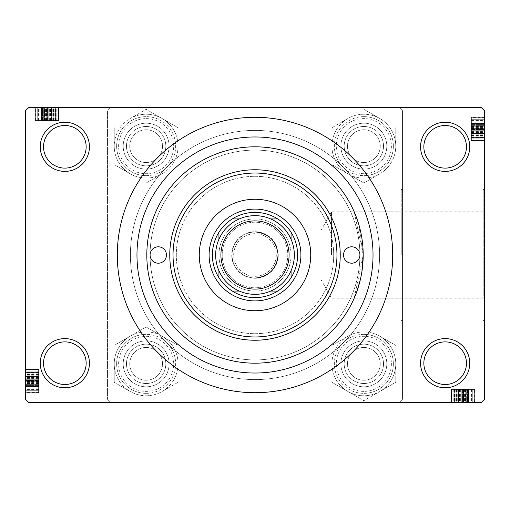 <?xml version="1.0" encoding="UTF-8"?>
<svg xmlns="http://www.w3.org/2000/svg" width="510" height="510" viewBox="0 0 510 510"><rect width="100%" height="100%" fill="white"/><g stroke="black" fill="none" stroke-linecap="round" stroke-linejoin="round"><path stroke-width="0.38" stroke-dasharray="2.55 1.91" d="M469.748 363.19A24.588 24.588 0 0 0 445.16 338.602A24.588 24.588 0 0 0 420.565 363.19A24.588 24.588 0 0 0 445.16 387.785A24.588 24.588 0 0 0 469.748 363.19M423.848 363.19A21.312 21.312 0 0 1 445.16 341.885A21.312 21.312 0 0 1 466.465 363.19A21.312 21.312 0 0 1 445.16 384.502A21.312 21.312 0 0 1 423.848 363.19M89.435 363.19A24.588 24.588 0 0 0 64.84 338.602A24.588 24.588 0 0 0 40.252 363.19A24.588 24.588 0 0 0 64.84 387.785A24.588 24.588 0 0 0 89.435 363.19M43.535 363.19A21.312 21.312 0 0 1 64.84 341.885A21.312 21.312 0 0 1 86.152 363.19A21.312 21.312 0 0 1 64.84 384.502A21.312 21.312 0 0 1 43.535 363.19M89.435 146.81A24.588 24.588 0 0 0 64.84 122.215A24.588 24.588 0 0 0 40.252 146.81A24.588 24.588 0 0 0 64.84 171.398A24.588 24.588 0 0 0 89.435 146.81M43.535 146.81A21.312 21.312 0 0 1 64.84 125.498A21.312 21.312 0 0 1 86.152 146.81A21.312 21.312 0 0 1 64.84 168.115A21.312 21.312 0 0 1 43.535 146.81M469.748 146.81A24.588 24.588 0 0 0 445.16 122.215A24.588 24.588 0 0 0 420.565 146.81A24.588 24.588 0 0 0 445.16 171.398A24.588 24.588 0 0 0 469.748 146.81M423.848 146.81A21.312 21.312 0 0 1 445.16 125.498A21.312 21.312 0 0 1 466.465 146.81A21.312 21.312 0 0 1 445.16 168.115A21.312 21.312 0 0 1 423.848 146.81M331.494 255L331.494 211.854L331.494 255M320.044 255L320.044 232.05L320.044 255M255 232.05C268.84 233.51 276.49 241.16 277.95 255C276.49 241.16 268.84 233.51 255 232.05L320.044 232.05L331.494 211.854L401.223 211.854L401.223 255L401.223 211.854M402.537 255L402.537 189.427L402.537 255M401.223 255L401.223 189.427L401.223 255M363.19 255L354.22 211.854L358.798 224.476L363.19 255A108.19 108.19 0 0 0 255 146.81A108.19 108.19 0 0 0 146.81 255A108.19 108.19 0 0 0 255 363.19A108.19 108.19 0 0 0 363.19 255A108.19 108.19 0 0 0 255 146.81A108.19 108.19 0 0 0 146.81 255A108.19 108.19 0 0 0 255 363.19A108.19 108.19 0 0 0 363.19 255A108.19 108.19 0 0 0 255 146.81A108.19 108.19 0 0 0 146.81 255A108.19 108.19 0 0 0 255 363.19A108.19 108.19 0 0 0 363.19 255L354.22 298.146L483.187 298.146L483.187 189.427L483.187 298.146M484.5 255L484.5 189.427L484.5 255M340.897 363.847A22.95 22.95 0 0 1 363.847 340.897A22.95 22.95 0 0 1 386.797 363.847A22.95 22.95 0 0 0 363.847 340.897A22.95 22.95 0 0 0 340.897 363.847A22.95 22.95 0 0 0 363.847 386.797A22.95 22.95 0 0 0 386.797 363.847A22.95 22.95 0 0 0 363.847 340.897A22.95 22.95 0 0 0 340.897 363.847A22.95 22.95 0 0 0 363.847 386.797A22.95 22.95 0 0 0 386.797 363.847A22.95 22.95 0 0 1 363.847 386.797A22.95 22.95 0 0 1 340.897 363.847M383.52 363.847A19.673 19.673 0 0 0 363.847 344.18A19.673 19.673 0 0 0 344.18 363.847A19.673 19.673 0 0 1 363.847 344.18A19.673 19.673 0 0 1 383.52 363.847A19.673 19.673 0 0 1 363.847 383.52A19.673 19.673 0 0 1 344.18 363.847A19.673 19.673 0 0 1 363.847 344.18A19.673 19.673 0 0 1 383.52 363.847A19.673 19.673 0 0 1 363.847 383.52A19.673 19.673 0 0 1 344.18 363.847A19.673 19.673 0 0 1 363.847 344.18A19.673 19.673 0 0 1 383.52 363.847A19.673 19.673 0 0 1 363.847 383.52A19.673 19.673 0 0 1 344.18 363.847A19.673 19.673 0 0 0 363.847 383.52A19.673 19.673 0 0 0 383.52 363.847M340.897 146.153A22.95 22.95 0 0 1 363.847 123.203A22.95 22.95 0 0 1 386.797 146.153A22.95 22.95 0 0 0 363.847 123.203A22.95 22.95 0 0 0 340.897 146.153A22.95 22.95 0 0 0 363.847 169.103A22.95 22.95 0 0 0 386.797 146.153A22.95 22.95 0 0 0 363.847 123.203A22.95 22.95 0 0 0 340.897 146.153A22.95 22.95 0 0 0 363.847 169.103A22.95 22.95 0 0 0 386.797 146.153A22.95 22.95 0 0 1 363.847 169.103A22.95 22.95 0 0 1 340.897 146.153M383.52 146.153A19.673 19.673 0 0 0 363.847 126.48A19.673 19.673 0 0 0 344.18 146.153A19.673 19.673 0 0 1 363.847 126.48A19.673 19.673 0 0 1 383.52 146.153A19.673 19.673 0 0 1 363.847 165.82A19.673 19.673 0 0 1 344.18 146.153A19.673 19.673 0 0 1 363.847 126.48A19.673 19.673 0 0 1 383.52 146.153A19.673 19.673 0 0 1 363.847 165.82A19.673 19.673 0 0 1 344.18 146.153A19.673 19.673 0 0 1 363.847 126.48A19.673 19.673 0 0 1 383.52 146.153A19.673 19.673 0 0 1 363.847 165.82A19.673 19.673 0 0 1 344.18 146.153A19.673 19.673 0 0 0 363.847 165.82A19.673 19.673 0 0 0 383.52 146.153M123.203 363.847A22.95 22.95 0 0 1 146.153 340.897A22.95 22.95 0 0 1 169.103 363.847A22.95 22.95 0 0 0 146.153 340.897A22.95 22.95 0 0 0 123.203 363.847A22.95 22.95 0 0 0 146.153 386.797A22.95 22.95 0 0 0 169.103 363.847A22.95 22.95 0 0 0 146.153 340.897A22.95 22.95 0 0 0 123.203 363.847A22.95 22.95 0 0 0 146.153 386.797A22.95 22.95 0 0 0 169.103 363.847A22.95 22.95 0 0 1 146.153 386.797A22.95 22.95 0 0 1 123.203 363.847M165.82 363.847A19.673 19.673 0 0 0 146.153 344.18A19.673 19.673 0 0 0 126.48 363.847A19.673 19.673 0 0 1 146.153 344.18A19.673 19.673 0 0 1 165.82 363.847A19.673 19.673 0 0 1 146.153 383.52A19.673 19.673 0 0 1 126.48 363.847A19.673 19.673 0 0 1 146.153 344.18A19.673 19.673 0 0 1 165.82 363.847A19.673 19.673 0 0 1 146.153 383.52A19.673 19.673 0 0 1 126.48 363.847A19.673 19.673 0 0 1 146.153 344.18A19.673 19.673 0 0 1 165.82 363.847A19.673 19.673 0 0 1 146.153 383.52A19.673 19.673 0 0 1 126.48 363.847A19.673 19.673 0 0 0 146.153 383.52A19.673 19.673 0 0 0 165.82 363.847M123.203 146.153A22.95 22.95 0 0 1 146.153 123.203A22.95 22.95 0 0 1 169.103 146.153A22.95 22.95 0 0 0 146.153 123.203A22.95 22.95 0 0 0 123.203 146.153A22.95 22.95 0 0 0 146.153 169.103A22.95 22.95 0 0 0 169.103 146.153A22.95 22.95 0 0 0 146.153 123.203A22.95 22.95 0 0 0 123.203 146.153A22.95 22.95 0 0 0 146.153 169.103A22.95 22.95 0 0 0 169.103 146.153A22.95 22.95 0 0 1 146.153 169.103A22.95 22.95 0 0 1 123.203 146.153M165.82 146.153A19.673 19.673 0 0 0 146.153 126.48A19.673 19.673 0 0 0 126.48 146.153A19.673 19.673 0 0 1 146.153 126.48A19.673 19.673 0 0 1 165.82 146.153A19.673 19.673 0 0 1 146.153 165.82A19.673 19.673 0 0 1 126.48 146.153A19.673 19.673 0 0 1 146.153 126.48A19.673 19.673 0 0 1 165.82 146.153A19.673 19.673 0 0 1 146.153 165.82A19.673 19.673 0 0 1 126.48 146.153A19.673 19.673 0 0 1 146.153 126.48A19.673 19.673 0 0 1 165.82 146.153A19.673 19.673 0 0 1 146.153 165.82A19.673 19.673 0 0 1 126.48 146.153A19.673 19.673 0 0 0 146.153 165.82A19.673 19.673 0 0 0 165.82 146.153M117.3 255A137.7 137.7 0 0 0 255 392.7A137.7 137.7 0 0 0 392.7 255A137.7 137.7 0 0 0 255 117.3A137.7 137.7 0 0 0 117.3 255M130.413 255A124.587 124.587 0 0 0 255 379.587A124.587 124.587 0 0 0 379.587 255A124.587 124.587 0 0 0 255 130.413A124.587 124.587 0 0 0 130.413 255A124.587 124.587 0 0 0 255 379.587A124.587 124.587 0 0 0 379.587 255A124.587 124.587 0 0 0 255 130.413A124.587 124.587 0 0 0 130.413 255M333.687 255A78.687 78.687 0 0 0 255 176.313A78.687 78.687 0 0 0 176.313 255A78.687 78.687 0 0 1 255 176.313A78.687 78.687 0 0 1 333.687 255A78.687 78.687 0 0 1 255 333.687A78.687 78.687 0 0 1 176.313 255A78.687 78.687 0 0 0 255 333.687A78.687 78.687 0 0 0 333.687 255M359.913 255A104.913 104.913 0 0 0 255 150.087A104.913 104.913 0 0 0 150.087 255A104.913 104.913 0 0 0 255 359.913A104.913 104.913 0 0 0 359.913 255A104.913 104.913 0 0 0 255 150.087A104.913 104.913 0 0 0 150.087 255A104.913 104.913 0 0 0 255 359.913A104.913 104.913 0 0 0 359.913 255A8.198 8.198 0 0 1 351.715 263.198A8.198 8.198 0 0 1 343.523 255A8.198 8.198 0 0 1 351.715 246.802A8.198 8.198 0 0 1 359.913 255M232.05 255A22.95 22.95 0 0 1 255 232.05A22.95 22.95 0 0 1 277.95 255A22.95 22.95 0 0 1 255 277.95A22.95 22.95 0 0 1 232.05 255A22.95 22.95 0 0 1 255 232.05A22.95 22.95 0 0 1 277.95 255C276.49 268.84 268.84 276.49 255 277.95C268.84 276.49 276.49 268.84 277.95 255A22.95 22.95 0 0 1 255 277.95A22.95 22.95 0 0 1 232.05 255M463.316 389.423L451.414 389.423L474.663 389.423L451.713 389.423L454.99 389.423L454.99 402.537L474.963 402.537L451.414 402.537L474.963 402.537L451.414 402.537L474.663 402.537L451.713 402.537L474.663 402.537L451.713 402.537L474.663 402.537L451.713 402.537L474.663 402.537L451.713 402.537L474.663 402.537L451.713 402.537L454.99 402.537L454.99 389.423L454.99 402.537L454.99 389.423L451.713 389.423L451.713 402.537L451.713 389.423L474.663 389.423L474.663 402.537L474.243 402.537L474.243 389.423L463.316 389.423L463.316 402.537M481.223 402.537L28.777 402.537L25.5 399.26L25.5 110.74L28.777 107.463L481.223 107.463L484.5 110.74L484.5 399.26L481.223 402.537M458.069 402.537L474.963 402.537L458.069 402.537L458.069 389.423L451.414 389.423L451.414 402.537L468.703 402.537L451.414 402.537L451.414 389.423L459.166 389.423L459.166 402.537M46.684 120.577L58.586 120.577L35.337 120.577L35.337 107.463L58.586 107.463L35.337 107.463L58.287 107.463L35.337 107.463L35.757 107.463L35.757 120.577L46.684 120.577L46.684 107.463M51.982 107.463L55.603 107.463L51.982 107.463L51.982 120.577L55.603 120.577L55.603 107.463L38.02 107.463L55.603 107.463L55.603 120.577L51.982 120.577L51.982 107.463M50.834 120.577L35.037 120.577L58.586 120.577L58.586 107.463L35.037 107.463L58.586 107.463L35.037 107.463L58.586 107.463L35.037 107.463L58.586 107.463L58.586 120.577L58.586 107.463L58.586 120.577L50.834 120.577L50.834 107.463M51.434 120.577L58.287 120.577L58.287 107.463L51.434 107.463L58.287 107.463L55.01 107.463L58.287 107.463L55.01 107.463L58.287 107.463L55.01 107.463L58.287 107.463L58.287 120.577L58.287 107.463L58.287 120.577L58.287 107.463L58.287 120.577L58.287 107.463L58.287 120.577L58.287 107.463L58.287 120.577L58.287 107.463L58.287 120.577L58.287 107.463L58.287 120.577L58.287 107.463L58.287 120.577L58.287 107.463L58.287 120.577L35.337 120.577L35.337 107.463L35.337 120.577L35.337 107.463L35.337 120.577L35.337 107.463L35.337 120.577L35.337 107.463L35.337 120.577L35.337 107.463L35.337 120.577L35.337 107.463L35.337 120.577L35.337 107.463L35.337 120.577L35.337 107.463L35.337 120.577L35.757 120.577L35.337 120.577L35.337 107.463L35.337 120.577L58.287 120.577L58.287 107.463L58.287 120.577L51.434 120.577L51.434 107.463M38.613 381.353L38.613 369.45L38.613 392.7L38.613 369.45L38.613 392.7L38.613 369.75L38.613 373.027L25.5 373.027L25.5 386.739L25.5 369.75L25.5 373.027L38.613 373.027L25.5 373.027L38.613 373.027L38.613 369.75L25.5 369.75L25.5 393L25.5 369.45L25.5 393L25.5 369.45L25.5 393L25.5 369.45L25.5 392.7L25.5 369.75L25.5 392.7L25.5 369.75L38.613 369.75L38.613 392.7L25.5 392.7L25.5 392.279L38.613 392.279L38.613 381.353L25.5 381.353M25.5 378.267L25.5 369.45L25.5 386.739L25.5 378.267L38.613 378.267L38.613 369.45L25.5 369.45L38.613 369.45L25.5 369.45L38.613 369.45L38.613 373.052L25.5 373.052L38.613 373.052L38.613 380.925L25.5 380.925L38.613 380.925L38.613 393L25.5 393L38.613 393L38.613 381.2L25.5 381.2L38.613 381.2L38.613 372.957L25.5 372.957L38.613 372.957L38.613 369.45L38.613 393L25.5 393M471.387 128.648L471.387 140.55L471.387 117.3L471.387 140.55L471.387 117.3L471.387 140.25L484.5 140.25L484.5 117L484.5 140.55L484.5 117L484.5 140.55L484.5 117L484.5 140.55L484.5 117.3L484.5 140.55L484.5 123.261L484.5 140.25L471.387 140.25L484.5 140.25L471.387 140.25L471.387 117.3L484.5 117.3L484.5 117.721L471.387 117.721L471.387 128.648L484.5 128.648M471.387 117L471.387 140.55L484.5 140.55L484.5 123.261L484.5 140.55L471.387 140.55L484.5 140.55L471.387 140.55L471.387 136.948L484.5 136.948L471.387 136.948L471.387 129.075L484.5 129.075L471.387 129.075L471.387 117L484.5 117L471.387 117L471.387 128.8L484.5 128.8L471.387 128.8L471.387 137.043L484.5 137.043L471.387 137.043L471.387 140.55L484.5 140.55L471.387 140.55L471.387 117L484.5 117M361.896 271.715L360.474 279.091M357.07 290.885L355.578 294.869M399.26 107.463L110.74 107.463L107.463 110.74L110.74 107.463L399.26 107.463L402.537 110.74L399.26 107.463M107.463 399.26L107.463 110.74L107.463 399.26L110.74 402.537L107.463 399.26M399.26 402.537L110.74 402.537L399.26 402.537L402.537 399.26L402.537 110.74L402.537 399.26L399.26 402.537M471.387 138.93L484.5 138.93M471.387 133.397L471.387 117.3L471.387 140.25L471.387 133.397L484.5 133.397M471.387 133.097L484.5 133.097M471.387 137.866L484.5 137.866L484.5 119.684L484.5 137.866L484.5 119.684L484.5 137.866L471.387 137.866L471.387 119.684L484.5 119.691L484.5 130.713L484.5 119.691L471.387 119.684L471.387 137.866L484.5 137.866L471.387 137.866L471.387 128.73L484.5 128.73L471.387 128.73L471.387 123.541L484.5 123.541L471.387 123.541L471.387 119.684L484.5 119.684L471.387 119.684L471.387 129.113L484.5 129.113L471.387 129.113L471.387 137.866M471.387 136.132L484.5 136.132M471.387 117.3L484.5 117.3L471.387 117.3L484.5 117.3L471.387 117.3L484.5 117.3L471.387 117.3L484.5 117.3L471.387 117.3L484.5 117.3L471.387 117.3L484.5 117.3L471.387 117.3L484.5 117.3L471.387 117.3L484.5 117.3L471.387 117.3L471.387 117.721L471.387 117.3L484.5 117.3L471.387 117.3M471.387 124.032L484.5 124.032L471.387 124.032L471.387 130.713L484.5 130.713L471.387 130.713L471.387 124.032M471.387 126.225L471.387 140.55L471.387 123.261L471.387 140.25L484.5 140.25L471.387 140.25L484.5 140.25L471.387 140.25L484.5 140.25L471.387 140.25L484.5 140.25L471.387 140.25L484.5 140.25L471.387 140.25L484.5 140.25L471.387 140.25L484.5 140.25L471.387 140.25L484.5 140.25L471.387 140.25L471.387 136.973L484.5 136.973L471.387 136.973L471.387 140.25L484.5 140.25L471.387 140.25L471.387 123.56L484.5 123.56L471.387 123.56L471.387 126.225L484.5 126.225M471.387 135.698L484.5 135.698M471.387 121.884L484.5 121.884M471.387 132.798L484.5 132.798M471.387 132.498L484.5 132.498M471.387 133.932L484.5 133.932L471.387 133.951L471.387 137.566L484.5 137.566L484.5 119.984L484.5 137.566L471.387 137.566L471.387 133.951L484.5 133.951M471.387 123.286L484.5 123.286M471.387 123.86L484.5 123.86M471.387 124.153L484.5 124.153L471.387 124.153M471.387 123.369L484.5 123.369M471.387 125.709L484.5 125.709M471.387 128.431L484.5 128.431M471.387 133.894L484.5 133.894M471.387 123.069L484.5 123.069M471.387 127.882L484.5 127.882M471.387 133.512L484.5 133.512L471.387 133.531L471.387 129.521L471.387 137.566L471.387 133.531M471.387 123.445L471.387 119.984L471.387 126.837L471.387 123.445L484.5 123.445M471.387 119.984L484.5 119.984L471.387 119.984L471.387 137.566L484.5 137.566L471.387 137.566L471.387 119.984L484.5 119.984L471.387 119.984M471.387 126.837L484.5 126.837M471.387 126.62L484.5 126.62M471.387 129.521L484.5 129.521L471.387 129.521M471.387 137.279L484.5 137.279M471.387 120.436L484.5 120.436M471.387 128.616L484.5 128.616M471.387 134.226L484.5 134.226M471.387 137.566L484.5 137.566M471.387 130.713L484.5 130.713L471.387 130.713M471.387 119.691L484.5 119.691M471.387 135.182L484.5 135.182M471.387 134.882L484.5 134.882M471.387 123.261L471.387 140.55L471.387 131.905L471.387 138.165L484.5 138.165L484.5 125.645L484.5 138.165L471.387 138.165L471.387 131.892L484.5 131.905L471.387 131.892L471.387 123.261L484.5 123.261M471.387 135.577L484.5 135.577M471.387 134.06L484.5 134.06M471.387 128.023L484.5 128.023M471.387 128.029L484.5 128.029M471.387 128.329L484.5 128.329M471.387 125.645L484.5 125.645L471.387 125.645L471.387 131.892L471.387 125.645M471.387 127.678L484.5 127.678M471.387 129.062L484.5 129.062M471.387 135.156L484.5 135.156M471.387 126.537L484.5 126.537M471.387 126.244L484.5 126.244M471.387 128.189L484.5 128.189M471.387 131.599L484.5 131.599M471.387 140.25L484.5 140.25L471.387 140.25L471.387 136.973L484.5 136.973L471.387 136.973L471.387 140.25M471.387 131.733L484.5 131.733M471.387 131.892L484.5 131.892M38.613 371.07L25.5 371.07M38.613 376.603L38.613 392.7L38.613 369.75L38.613 376.603L25.5 376.603M38.613 376.903L25.5 376.903M38.613 372.134L25.5 372.134L25.5 390.316L25.5 372.134L25.5 390.316L25.5 372.134L38.613 372.134L38.613 390.316L25.5 390.309L25.5 379.287L25.5 390.309L38.613 390.316L38.613 372.134L25.5 372.134L38.613 372.134L38.613 381.27L25.5 381.27L38.613 381.27L38.613 386.459L25.5 386.459L38.613 386.459L38.613 390.316L25.5 390.316L38.613 390.316L38.613 380.887L25.5 380.887L38.613 380.887L38.613 372.134M38.613 373.868L25.5 373.868M38.613 392.7L25.5 392.7L38.613 392.7L25.5 392.7L38.613 392.7L25.5 392.7L38.613 392.7L25.5 392.7L38.613 392.7L25.5 392.7L38.613 392.7L25.5 392.7L38.613 392.7L25.5 392.7L38.613 392.7L25.5 392.7L38.613 392.7L38.613 392.279L38.613 392.7L25.5 392.7L38.613 392.7M38.613 393L38.613 369.45L38.613 386.739L38.613 369.75L25.5 369.75L38.613 369.75L25.5 369.75L38.613 369.75L25.5 369.75L38.613 369.75L25.5 369.75L38.613 369.75L25.5 369.75L38.613 369.75L25.5 369.75L38.613 369.75L25.5 369.75L38.613 369.75L25.5 369.75L38.613 369.75L25.5 369.75L38.613 369.75L25.5 369.75L38.613 369.75L38.613 386.44L25.5 386.44L38.613 386.44L38.613 383.775L25.5 383.775M38.613 385.968L25.5 385.968L38.613 385.968L38.613 379.287L25.5 379.287L38.613 379.287L38.613 385.968M38.613 374.302L25.5 374.302M38.613 388.116L25.5 388.116M38.613 377.202L25.5 377.202M38.613 377.502L25.5 377.502M38.613 376.068L25.5 376.068L38.613 376.048L38.613 372.434L25.5 372.434L25.5 390.016L25.5 372.434L38.613 372.434L38.613 376.048L25.5 376.048M38.613 386.714L25.5 386.714M38.613 386.14L25.5 386.14M38.613 385.847L25.5 385.847L38.613 385.847M38.613 386.631L25.5 386.631M38.613 384.291L25.5 384.291M38.613 381.569L25.5 381.569M38.613 376.106L25.5 376.106M38.613 386.931L25.5 386.931M38.613 382.117L25.5 382.117M38.613 376.488L25.5 376.488L38.613 376.469L38.613 380.479L38.613 372.434L38.613 376.469M38.613 386.554L38.613 390.016L38.613 383.163L38.613 386.554L25.5 386.554M38.613 390.016L25.5 390.016L38.613 390.016L38.613 372.434L25.5 372.434L38.613 372.434L38.613 390.016L25.5 390.016L38.613 390.016M38.613 383.163L25.5 383.163M38.613 383.38L25.5 383.38M38.613 380.479L25.5 380.479L38.613 380.479M38.613 372.721L25.5 372.721M38.613 389.563L25.5 389.563M38.613 381.384L25.5 381.384M38.613 375.774L25.5 375.774M38.613 372.434L25.5 372.434M38.613 379.287L25.5 379.287L38.613 379.287M38.613 390.309L25.5 390.309M38.613 381.971L38.613 369.45L25.5 369.45L38.613 369.45L38.613 378.095L25.5 378.095L25.5 371.835L25.5 378.108L38.613 378.108L38.613 386.739L25.5 386.739L38.613 386.739L38.613 381.971L25.5 381.971M38.613 374.818L25.5 374.818M38.613 375.118L25.5 375.118M38.613 371.835L25.5 371.835L38.613 371.835L38.613 384.355L25.5 384.355L38.613 384.355L38.613 371.835M38.613 374.423L25.5 374.423M38.613 375.94L25.5 375.94M38.613 381.977L25.5 381.977M38.613 381.671L25.5 381.671M38.613 382.322L25.5 382.322M38.613 380.938L25.5 380.938M38.613 374.844L25.5 374.844M38.613 383.775L38.613 386.739L25.5 386.739M38.613 383.463L25.5 383.463M38.613 383.756L25.5 383.756M38.613 381.811L25.5 381.811M38.613 378.401L25.5 378.401M38.613 369.75L25.5 369.75L38.613 369.75L38.613 373.027L38.613 369.75M38.613 386.739L38.613 378.267M38.613 378.108L25.5 378.108M56.961 120.577L56.961 107.463M51.134 120.577L51.134 107.463M55.902 120.577L55.902 107.463L37.721 107.463L55.902 107.463L37.721 107.463L55.902 107.463L55.902 120.577L37.721 120.577L37.721 107.463L37.721 120.577L55.902 120.577L55.902 107.463L55.902 120.577L46.767 120.577L46.767 107.463L46.767 120.577L41.578 120.577L41.578 107.463L41.578 120.577L37.721 120.577L47.149 120.577L47.149 107.463L47.149 120.577L55.902 120.577M54.168 120.577L54.168 107.463M37.727 120.577L48.75 120.577L37.727 120.577L37.727 107.463L48.75 107.463L37.727 107.463L48.75 107.463L37.727 107.463L37.727 120.577L42.069 120.577L42.069 107.463L42.069 120.577L48.75 120.577L48.75 107.463L48.75 120.577L37.727 120.577M53.735 120.577L53.735 107.463M39.92 120.577L39.92 107.463M50.535 120.577L50.535 107.463M51.969 120.577L51.969 107.463M44.574 120.577L58.287 120.577L41.297 120.577L41.323 107.463L41.297 120.577L46.066 120.577L46.059 107.463L46.066 120.577L41.297 120.577L41.297 107.463L41.297 120.577L42.19 120.577L42.19 107.463L42.19 120.577L44.574 120.577L44.574 107.463M35.037 120.577L58.586 120.577L35.037 120.577L35.037 107.463L35.037 120.577L46.837 120.577L46.837 107.463L46.837 120.577L55.08 120.577L55.08 107.463L55.08 120.577L58.586 120.577L54.984 120.577L54.984 107.463L54.984 120.577L47.111 120.577L47.111 107.463L47.111 120.577L35.037 120.577L35.037 107.463M41.89 120.577L41.89 107.463M41.406 120.577L41.406 107.463M43.739 120.577L43.739 107.463M46.467 120.577L46.467 107.463M51.931 120.577L51.931 107.463M41.106 120.577L41.106 107.463M45.919 120.577L45.919 107.463M51.548 120.577L51.548 107.463M51.567 120.577L55.603 120.577L51.567 120.577L51.567 107.463M41.482 120.577L38.02 120.577L44.874 120.577L41.482 120.577L41.482 107.463M38.02 120.577L38.02 107.463L38.02 120.577L55.603 120.577L55.603 107.463L55.603 120.577L38.02 120.577L38.02 107.463L38.02 120.577M44.874 120.577L44.874 107.463M44.657 120.577L44.657 107.463M47.557 120.577L47.557 107.463L47.557 120.577M55.316 120.577L55.316 107.463M37.721 120.577L37.721 107.463M38.473 120.577L38.473 107.463M46.652 120.577L46.652 107.463M52.262 120.577L52.262 107.463M55.603 120.577L55.603 107.463M48.75 120.577L48.75 107.463L48.75 120.577M53.218 120.577L43.681 120.577L58.586 120.577L58.586 107.463L58.586 120.577L53.218 120.577L53.218 107.463M52.919 120.577L52.919 107.463M56.202 120.577L56.202 107.463L43.681 107.463L56.202 107.463L56.202 120.577L43.681 120.577L43.681 107.463L43.681 120.577L56.202 120.577M53.607 120.577L53.607 107.463M52.096 120.577L52.096 107.463M46.365 120.577L46.365 107.463M45.715 120.577L45.715 107.463M47.098 120.577L47.098 107.463M53.193 120.577L53.193 107.463M55.01 120.577L55.01 107.463L55.01 120.577L55.01 107.463L55.01 120.577L58.287 120.577L58.287 107.463L58.287 120.577L58.287 107.463L58.287 120.577L55.01 120.577L55.01 107.463L55.01 120.577L58.287 120.577L58.287 107.463L58.287 120.577L55.01 120.577M41.597 120.577L41.597 107.463L41.597 120.577M44.262 120.577L44.262 107.463L44.274 120.577M46.225 120.577L46.225 107.463M49.636 120.577L49.636 107.463M49.942 120.577L41.297 120.577L58.586 120.577L49.942 120.577L49.942 107.463M49.77 120.577L49.77 107.463M49.929 120.577L49.929 107.463L49.929 120.577M453.039 389.423L453.039 402.537M458.567 389.423L474.663 389.423L451.713 389.423L458.567 389.423L458.567 402.537M458.866 389.423L458.866 402.537M459.166 389.423L454.098 389.423L454.098 402.537L472.279 402.537L454.098 402.537L472.279 402.537L454.098 402.537L454.098 389.423L458.031 389.423L458.031 402.537M455.832 389.423L455.832 402.537M474.663 389.423L474.663 402.537L474.663 389.423L474.663 402.537L474.663 389.423L474.663 402.537L474.663 389.423L474.663 402.537L474.663 389.423L474.663 402.537L474.663 389.423L474.663 402.537L474.663 389.423L474.663 402.537L474.663 389.423L474.663 402.537L474.663 389.423L474.243 389.423L474.663 389.423L474.663 402.537L474.663 389.423M468.11 389.423L451.713 389.423L451.713 402.537L451.713 389.423L451.713 402.537L451.713 389.423L451.713 402.537L451.713 389.423L451.713 402.537L451.713 389.423L451.713 402.537L451.713 389.423L451.713 402.537L451.713 389.423L451.713 402.537L451.713 389.423L451.713 402.537L451.713 389.423L451.713 402.537L451.713 389.423L451.713 402.537L451.713 389.423L468.403 389.423L468.403 402.537L468.403 389.423L465.738 389.423L465.738 402.537L465.726 389.423L468.703 389.423L468.677 402.537L468.703 389.423L474.963 389.423L474.963 402.537L474.963 389.423L468.11 389.423L468.11 402.537M472.273 389.423L461.25 389.423L472.273 389.423L472.273 402.537L461.25 402.537L472.273 402.537L461.25 402.537L472.273 402.537L472.273 389.423L467.931 389.423L467.931 402.537L467.931 389.423L461.25 389.423L461.25 402.537L461.25 389.423L472.273 389.423M456.265 389.423L456.265 402.537M470.08 389.423L470.08 402.537M459.465 389.423L459.465 402.537M458.031 389.423L468.677 389.423L463.934 389.423L463.941 402.537L463.934 389.423L468.703 389.423L468.703 402.537L468.703 389.423L467.81 389.423L467.81 402.537L467.81 389.423L472.279 389.423L472.279 402.537L472.279 389.423L468.594 389.423L468.594 402.537M468.594 389.423L466.261 389.423L466.261 402.537M466.261 389.423L463.533 389.423L463.533 402.537M463.533 389.423L458.069 389.423M458.018 389.423L454.397 389.423L454.397 402.537L471.979 402.537L454.397 402.537L454.397 389.423L458.018 389.423L458.018 402.537L458.018 389.423M474.963 389.423L451.414 389.423L455.016 389.423L455.016 402.537L455.016 389.423L462.889 389.423L462.889 402.537L462.889 389.423L474.963 389.423L463.163 389.423L463.163 402.537L463.163 389.423L454.92 389.423L454.92 402.537L454.92 389.423L451.414 389.423L451.414 402.537L451.414 389.423L474.963 389.423L474.963 402.537M468.422 389.423L454.098 389.423L468.422 389.423L468.422 402.537L468.422 389.423L472.279 389.423L462.85 389.423L462.85 402.537L462.85 389.423L454.098 389.423L454.098 402.537L454.098 389.423L463.233 389.423L463.233 402.537L463.233 389.423L468.422 389.423M468.894 389.423L468.894 402.537M464.081 389.423L464.081 402.537M458.452 389.423L458.452 402.537M458.433 389.423L454.397 389.423L458.433 389.423L458.433 402.537M468.518 389.423L471.979 389.423L465.126 389.423L468.518 389.423L468.518 402.537M471.979 389.423L471.979 402.537L471.979 389.423L454.397 389.423L454.397 402.537L454.397 389.423L471.979 389.423L471.979 402.537L471.979 389.423M465.126 389.423L465.126 402.537M465.343 389.423L465.343 402.537M462.442 389.423L462.442 402.537L462.442 389.423M454.684 389.423L454.684 402.537M472.279 389.423L472.279 402.537M471.527 389.423L471.527 402.537M463.348 389.423L463.348 402.537M457.738 389.423L457.738 402.537M454.397 389.423L454.397 402.537M461.25 389.423L461.25 402.537L461.25 389.423M456.781 389.423L466.318 389.423L451.414 389.423L451.414 402.537L451.414 389.423L456.781 389.423L456.781 402.537M457.081 389.423L457.081 402.537M453.798 389.423L453.798 402.537L466.318 402.537L453.798 402.537L453.798 389.423L466.318 389.423L466.318 402.537L466.318 389.423L453.798 389.423M456.393 389.423L456.393 402.537M457.903 389.423L457.903 402.537M463.635 389.423L463.635 402.537M464.285 389.423L464.285 402.537M462.901 389.423L462.901 402.537M456.807 389.423L456.807 402.537M465.426 389.423L465.426 402.537M463.775 389.423L463.775 402.537M460.364 389.423L460.364 402.537M451.713 389.423L451.713 402.537L451.713 389.423L454.99 389.423L451.713 389.423L451.713 402.537L451.713 389.423L454.99 389.423L454.99 402.537L454.99 389.423L451.713 389.423M460.058 389.423L468.703 389.423L451.414 389.423L460.058 389.423L460.058 402.537M460.23 389.423L460.23 402.537M460.071 389.423L460.071 402.537L460.071 389.423M166.477 255A8.198 8.198 0 0 1 158.285 263.198A8.198 8.198 0 0 1 150.087 255A8.198 8.198 0 0 1 158.285 246.802A8.198 8.198 0 0 1 166.477 255M199.263 255A55.737 55.737 0 0 0 255 310.737A55.737 55.737 0 0 0 310.737 255A55.737 55.737 0 0 0 255 199.263A55.737 55.737 0 0 0 199.263 255M340.24 255A85.24 85.24 0 0 0 255 169.76A85.24 85.24 0 0 0 169.76 255A85.24 85.24 0 0 0 255 340.24A85.24 85.24 0 0 0 340.24 255M300.9 255A45.9 45.9 0 0 1 255 300.9A45.9 45.9 0 0 1 209.1 255A45.9 45.9 0 0 1 255 209.1A45.9 45.9 0 0 1 300.9 255A45.9 45.9 0 0 1 255 300.9A45.9 45.9 0 0 1 209.1 255A45.9 45.9 0 0 1 255 209.1A45.9 45.9 0 0 1 300.9 255M363.847 331.933A31.913 31.913 0 0 0 347.89 336.211L331.933 345.423L347.89 336.211A31.913 31.913 0 0 0 331.933 363.847L331.933 382.277L347.89 391.489A31.913 31.913 0 0 0 379.803 391.489L363.847 400.701L331.933 382.277L331.933 363.847A31.913 31.913 0 0 0 347.89 391.489L363.847 400.701L395.76 382.277L379.803 391.489A31.913 31.913 0 0 0 395.76 363.847L395.76 382.277L395.76 363.847A31.913 31.913 0 0 0 379.803 336.211L395.76 345.423L379.803 336.211A31.913 31.913 0 0 0 363.847 331.933M363.847 340.897A22.95 22.95 0 0 1 386.797 363.847A22.95 22.95 0 0 1 363.847 386.797A22.95 22.95 0 0 0 386.797 363.847A22.95 22.95 0 0 0 363.847 340.897A22.95 22.95 0 0 0 340.897 363.847A22.95 22.95 0 0 0 363.847 386.797A22.95 22.95 0 0 1 340.897 363.847A22.95 22.95 0 0 1 363.847 340.897M363.847 383.52A19.673 19.673 0 0 0 383.52 363.847A19.673 19.673 0 0 0 363.847 344.18A19.673 19.673 0 0 1 383.52 363.847A19.673 19.673 0 0 1 363.847 383.52A19.673 19.673 0 0 1 344.18 363.847A19.673 19.673 0 0 1 363.847 344.18A19.673 19.673 0 0 0 344.18 363.847A19.673 19.673 0 0 0 363.847 383.52M363.847 334.343A29.51 29.51 0 0 0 334.343 363.847A29.51 29.51 0 0 0 363.847 393.357A29.51 29.51 0 0 1 334.343 363.847A29.51 29.51 0 0 1 363.847 334.343A29.51 29.51 0 0 1 393.357 363.847A29.51 29.51 0 0 1 363.847 393.357A29.51 29.51 0 0 0 393.357 363.847A29.51 29.51 0 0 0 363.847 334.343A29.51 29.51 0 0 1 393.357 363.847A29.51 29.51 0 0 1 363.847 393.357M347.89 391.489A31.913 31.913 0 0 0 395.76 363.847A31.913 31.913 0 0 0 347.89 336.211A31.913 31.913 0 0 0 347.89 391.489M347.979 367.952A16.39 16.39 0 0 0 367.952 379.72A16.39 16.39 0 0 0 379.72 359.741A16.39 16.39 0 0 1 367.952 379.72A16.39 16.39 0 0 1 347.979 367.952A16.39 16.39 0 0 1 359.741 347.979A16.39 16.39 0 0 1 379.72 359.741A16.39 16.39 0 0 0 359.741 347.979A16.39 16.39 0 0 0 347.979 367.952M382.895 358.919A19.673 19.673 0 0 1 368.775 382.895A19.673 19.673 0 0 1 344.805 368.775A19.673 19.673 0 0 0 368.775 382.895A19.673 19.673 0 0 0 382.895 358.919A19.673 19.673 0 0 0 358.919 344.805A19.673 19.673 0 0 0 344.805 368.775A19.673 19.673 0 0 1 358.919 344.805A19.673 19.673 0 0 1 382.895 358.919M162.021 367.952A16.39 16.39 0 0 1 142.048 379.72A16.39 16.39 0 0 1 130.28 359.741A16.39 16.39 0 0 0 142.048 379.72A16.39 16.39 0 0 0 162.021 367.952A16.39 16.39 0 0 0 150.259 347.979A16.39 16.39 0 0 0 130.28 359.741A16.39 16.39 0 0 1 150.259 347.979A16.39 16.39 0 0 1 162.021 367.952M127.105 358.919A19.673 19.673 0 0 0 141.225 382.895A19.673 19.673 0 0 0 165.195 368.775A19.673 19.673 0 0 1 141.225 382.895A19.673 19.673 0 0 1 127.105 358.919A19.673 19.673 0 0 1 151.081 344.805A19.673 19.673 0 0 1 165.195 368.775A19.673 19.673 0 0 0 151.081 344.805A19.673 19.673 0 0 0 127.105 358.919M347.979 142.048A16.39 16.39 0 0 1 367.952 130.28A16.39 16.39 0 0 1 379.72 150.259A16.39 16.39 0 0 0 367.952 130.28A16.39 16.39 0 0 0 347.979 142.048A16.39 16.39 0 0 0 359.741 162.021A16.39 16.39 0 0 0 379.72 150.259A16.39 16.39 0 0 1 359.741 162.021A16.39 16.39 0 0 1 347.979 142.048M382.895 151.081A19.673 19.673 0 0 0 368.775 127.105A19.673 19.673 0 0 0 344.805 141.225A19.673 19.673 0 0 1 368.775 127.105A19.673 19.673 0 0 1 382.895 151.081A19.673 19.673 0 0 1 358.919 165.195A19.673 19.673 0 0 1 344.805 141.225A19.673 19.673 0 0 0 358.919 165.195A19.673 19.673 0 0 0 382.895 151.081M162.021 142.048A16.39 16.39 0 0 0 142.048 130.28A16.39 16.39 0 0 0 130.28 150.259A16.39 16.39 0 0 1 142.048 130.28A16.39 16.39 0 0 1 162.021 142.048A16.39 16.39 0 0 1 150.259 162.021A16.39 16.39 0 0 1 130.28 150.259A16.39 16.39 0 0 0 150.259 162.021A16.39 16.39 0 0 0 162.021 142.048M127.105 151.081A19.673 19.673 0 0 1 141.225 127.105A19.673 19.673 0 0 1 165.195 141.225A19.673 19.673 0 0 0 141.225 127.105A19.673 19.673 0 0 0 127.105 151.081A19.673 19.673 0 0 0 151.081 165.195A19.673 19.673 0 0 0 165.195 141.225A19.673 19.673 0 0 1 151.081 165.195A19.673 19.673 0 0 1 127.105 151.081M255 231.725A23.275 23.275 0 0 1 278.275 255A23.275 23.275 0 0 1 255 278.275A23.275 23.275 0 0 1 231.725 255A23.275 23.275 0 0 1 255 231.725M255 276.312A21.312 21.312 0 0 0 276.312 255A21.312 21.312 0 0 0 255 233.688A21.312 21.312 0 0 0 233.688 255A21.312 21.312 0 0 0 255 276.312A21.312 21.312 0 0 0 276.312 255A21.312 21.312 0 0 0 255 233.688A21.312 21.312 0 0 0 233.688 255A21.312 21.312 0 0 0 255 276.312M218.937 277.714A42.623 42.623 0 0 0 232.286 291.063M232.286 218.937A42.623 42.623 0 0 0 218.937 232.286M255 209.1A45.9 45.9 0 0 0 209.1 255A45.9 45.9 0 0 0 255 300.9A45.9 45.9 0 0 0 300.9 255A45.9 45.9 0 0 0 255 209.1M255 150.087A104.913 104.913 0 0 0 150.087 255A104.913 104.913 0 0 0 255 359.913A104.913 104.913 0 0 0 359.913 255A104.913 104.913 0 0 0 255 150.087A104.913 104.913 0 0 0 150.087 255A104.913 104.913 0 0 0 255 359.913A104.913 104.913 0 0 0 359.913 255A104.913 104.913 0 0 0 255 150.087M270.721 218.937L239.279 218.937L270.721 218.937A39.34 39.34 0 0 1 291.063 239.279L291.063 270.721L291.063 239.279M218.937 270.721L218.937 239.279L218.937 270.721A39.34 39.34 0 0 0 239.279 291.063L270.721 291.063A39.34 39.34 0 0 0 291.063 270.721M291.063 232.286A42.623 42.623 0 0 0 277.714 218.937M277.714 291.063A42.623 42.623 0 0 0 291.063 277.714M239.279 291.063L270.721 291.063M218.937 255A36.063 36.063 0 0 0 255 291.063A36.063 36.063 0 0 0 291.063 255A36.063 36.063 0 0 0 255 218.937A36.063 36.063 0 0 0 218.937 255A36.063 36.063 0 0 0 255 291.063A36.063 36.063 0 0 0 291.063 255A36.063 36.063 0 0 0 255 218.937A36.063 36.063 0 0 0 218.937 255M294.34 255A39.34 39.34 0 0 1 255 294.34A39.34 39.34 0 0 1 215.66 255A39.34 39.34 0 0 1 255 215.66A39.34 39.34 0 0 1 294.34 255A39.34 39.34 0 0 1 255 294.34A39.34 39.34 0 0 1 215.66 255A39.34 39.34 0 0 1 255 215.66A39.34 39.34 0 0 1 294.34 255M222.213 255A32.787 32.787 0 0 1 255 222.213A32.787 32.787 0 0 1 287.787 255A32.787 32.787 0 0 1 255 287.787A32.787 32.787 0 0 1 222.213 255A32.787 32.787 0 0 1 255 222.213A32.787 32.787 0 0 1 287.787 255A32.787 32.787 0 0 1 255 287.787A32.787 32.787 0 0 1 222.213 255A32.787 32.787 0 0 0 255 287.787A32.787 32.787 0 0 0 287.787 255M146.153 395.76A31.913 31.913 0 0 0 162.11 391.489L178.066 382.277L162.11 391.489A31.913 31.913 0 0 0 178.066 363.847L178.066 382.277L178.066 345.423L162.11 336.211A31.913 31.913 0 0 0 130.197 336.211L146.153 326.999L162.11 336.211L178.066 345.423L178.066 363.847A31.913 31.913 0 0 0 162.11 336.211L146.153 326.999L114.24 345.423L130.197 336.211A31.913 31.913 0 0 0 114.24 363.847L114.24 382.277L114.24 363.847A31.913 31.913 0 0 0 130.197 391.489L114.24 382.277L130.197 391.489A31.913 31.913 0 0 0 146.153 395.76M146.153 386.797A22.95 22.95 0 0 1 123.203 363.847A22.95 22.95 0 0 1 146.153 340.897A22.95 22.95 0 0 0 123.203 363.847A22.95 22.95 0 0 0 146.153 386.797A22.95 22.95 0 0 0 169.103 363.847A22.95 22.95 0 0 0 146.153 340.897A22.95 22.95 0 0 1 169.103 363.847A22.95 22.95 0 0 1 146.153 386.797M146.153 344.18A19.673 19.673 0 0 0 126.48 363.847A19.673 19.673 0 0 0 146.153 383.52A19.673 19.673 0 0 1 126.48 363.847A19.673 19.673 0 0 1 146.153 344.18A19.673 19.673 0 0 1 165.82 363.847A19.673 19.673 0 0 1 146.153 383.52A19.673 19.673 0 0 0 165.82 363.847A19.673 19.673 0 0 0 146.153 344.18M146.153 393.357A29.51 29.51 0 0 0 175.657 363.847A29.51 29.51 0 0 0 146.153 334.343A29.51 29.51 0 0 1 175.657 363.847A29.51 29.51 0 0 1 146.153 393.357A29.51 29.51 0 0 1 116.643 363.847A29.51 29.51 0 0 1 146.153 334.343A29.51 29.51 0 0 0 116.643 363.847A29.51 29.51 0 0 0 146.153 393.357A29.51 29.51 0 0 1 116.643 363.847A29.51 29.51 0 0 1 146.153 334.343M162.11 336.211A31.913 31.913 0 0 0 114.24 363.847A31.913 31.913 0 0 0 162.11 391.489A31.913 31.913 0 0 0 162.11 336.211M363.847 114.24A31.913 31.913 0 0 0 347.89 118.511L331.933 127.723L347.89 118.511A31.913 31.913 0 0 0 331.933 146.153L331.933 127.723L331.933 164.577L347.89 173.789A31.913 31.913 0 0 0 379.803 173.789L363.847 183.001L331.933 164.577L331.933 146.153A31.913 31.913 0 0 0 347.89 173.789L363.847 183.001L379.803 173.789A31.913 31.913 0 0 0 395.76 146.153L395.76 127.723L395.76 146.153A31.913 31.913 0 0 0 379.803 118.511L363.847 109.299L379.803 118.511A31.913 31.913 0 0 0 363.847 114.24M363.847 123.203A22.95 22.95 0 0 1 386.797 146.153A22.95 22.95 0 0 1 363.847 169.103A22.95 22.95 0 0 0 386.797 146.153A22.95 22.95 0 0 0 363.847 123.203A22.95 22.95 0 0 0 340.897 146.153A22.95 22.95 0 0 0 363.847 169.103A22.95 22.95 0 0 1 340.897 146.153A22.95 22.95 0 0 1 363.847 123.203M363.847 165.82A19.673 19.673 0 0 0 383.52 146.153A19.673 19.673 0 0 0 363.847 126.48A19.673 19.673 0 0 1 383.52 146.153A19.673 19.673 0 0 1 363.847 165.82A19.673 19.673 0 0 1 344.18 146.153A19.673 19.673 0 0 1 363.847 126.48A19.673 19.673 0 0 0 344.18 146.153A19.673 19.673 0 0 0 363.847 165.82M363.847 116.643A29.51 29.51 0 0 0 334.343 146.153A29.51 29.51 0 0 0 363.847 175.657A29.51 29.51 0 0 1 334.343 146.153A29.51 29.51 0 0 1 363.847 116.643A29.51 29.51 0 0 1 393.357 146.153A29.51 29.51 0 0 1 363.847 175.657A29.51 29.51 0 0 0 393.357 146.153A29.51 29.51 0 0 0 363.847 116.643A29.51 29.51 0 0 1 393.357 146.153A29.51 29.51 0 0 1 363.847 175.657M347.89 173.789A31.913 31.913 0 0 0 395.76 146.153A31.913 31.913 0 0 0 347.89 118.511A31.913 31.913 0 0 0 347.89 173.789M146.153 178.066A31.913 31.913 0 0 0 162.11 173.789L146.153 183.001L162.11 173.789A31.913 31.913 0 0 0 178.066 146.153L178.066 127.723L162.11 118.511A31.913 31.913 0 0 0 130.197 118.511L146.153 109.299L178.066 127.723L178.066 146.153A31.913 31.913 0 0 0 162.11 118.511L146.153 109.299L130.197 118.511A31.913 31.913 0 0 0 114.24 146.153L114.24 127.723L114.24 146.153A31.913 31.913 0 0 0 130.197 173.789L114.24 164.577L130.197 173.789A31.913 31.913 0 0 0 146.153 178.066M146.153 169.103A22.95 22.95 0 0 1 123.203 146.153A22.95 22.95 0 0 1 146.153 123.203A22.95 22.95 0 0 0 123.203 146.153A22.95 22.95 0 0 0 146.153 169.103A22.95 22.95 0 0 0 169.103 146.153A22.95 22.95 0 0 0 146.153 123.203A22.95 22.95 0 0 1 169.103 146.153A22.95 22.95 0 0 1 146.153 169.103M146.153 126.48A19.673 19.673 0 0 0 126.48 146.153A19.673 19.673 0 0 0 146.153 165.82A19.673 19.673 0 0 1 126.48 146.153A19.673 19.673 0 0 1 146.153 126.48A19.673 19.673 0 0 1 165.82 146.153A19.673 19.673 0 0 1 146.153 165.82A19.673 19.673 0 0 0 165.82 146.153A19.673 19.673 0 0 0 146.153 126.48M146.153 175.657A29.51 29.51 0 0 0 175.657 146.153A29.51 29.51 0 0 0 146.153 116.643A29.51 29.51 0 0 1 175.657 146.153A29.51 29.51 0 0 1 146.153 175.657A29.51 29.51 0 0 1 116.643 146.153A29.51 29.51 0 0 1 146.153 116.643A29.51 29.51 0 0 0 116.643 146.153A29.51 29.51 0 0 0 146.153 175.657A29.51 29.51 0 0 1 116.643 146.153A29.51 29.51 0 0 1 146.153 116.643M162.11 118.511A31.913 31.913 0 0 0 114.24 146.153A31.913 31.913 0 0 0 162.11 173.789A31.913 31.913 0 0 0 162.11 118.511M471.387 133.059L484.5 133.059M471.387 132.88L484.5 132.88M471.387 124.408L484.5 124.408L471.387 124.408M471.387 129.597L484.5 129.597M471.387 127.239L484.5 127.239M471.387 133.135L484.5 133.135M471.387 130.012L484.5 130.012M38.613 376.941L25.5 376.941M38.613 377.119L25.5 377.119M38.613 385.592L25.5 385.592L38.613 385.592M38.613 380.403L25.5 380.403M38.613 382.761L25.5 382.761M38.613 376.864L25.5 376.864M38.613 379.988L25.5 379.988M51.096 120.577L51.096 107.463M50.911 120.577L50.911 107.463M42.445 120.577L42.445 107.463L42.445 120.577M47.628 120.577L47.628 107.463M45.275 120.577L45.275 107.463M51.172 120.577L51.172 107.463M48.048 120.577L48.048 107.463M458.904 389.423L458.904 402.537M459.089 389.423L459.089 402.537M467.555 389.423L467.555 402.537L467.555 389.423M462.372 389.423L462.372 402.537M464.725 389.423L464.725 402.537M458.828 389.423L458.828 402.537M461.952 389.423L461.952 402.537M363.847 391.387A27.54 27.54 0 0 1 336.307 363.847A27.54 27.54 0 0 1 363.847 336.307A27.54 27.54 0 0 1 391.387 363.847A27.54 27.54 0 0 1 363.847 391.387M146.153 336.307A27.54 27.54 0 0 1 173.693 363.847A27.54 27.54 0 0 1 146.153 391.387A27.54 27.54 0 0 1 118.613 363.847A27.54 27.54 0 0 1 146.153 336.307M363.847 173.693A27.54 27.54 0 0 1 336.307 146.153A27.54 27.54 0 0 1 363.847 118.613A27.54 27.54 0 0 1 391.387 146.153A27.54 27.54 0 0 1 363.847 173.693M146.153 118.613A27.54 27.54 0 0 1 173.693 146.153A27.54 27.54 0 0 1 146.153 173.693A27.54 27.54 0 0 1 118.613 146.153A27.54 27.54 0 0 1 146.153 118.613M401.223 189.427L402.537 189.427M483.187 211.854L354.22 211.854M483.187 189.427L484.5 189.427M483.187 320.573L484.5 320.573M401.223 320.573L402.537 320.573M255 277.95L320.044 277.95L331.494 298.146L401.223 298.146"/><path stroke-width="0.76" d="M420.565 363.19A24.588 24.588 0 0 1 445.16 338.602A24.588 24.588 0 0 1 469.748 363.19A24.588 24.588 0 0 1 445.16 387.785A24.588 24.588 0 0 1 420.565 363.19M466.465 363.19A21.312 21.312 0 0 0 445.16 341.885A21.312 21.312 0 0 0 423.848 363.19A21.312 21.312 0 0 0 445.16 384.502A21.312 21.312 0 0 0 466.465 363.19M40.252 363.19A24.588 24.588 0 0 1 64.84 338.602A24.588 24.588 0 0 1 89.435 363.19A24.588 24.588 0 0 1 64.84 387.785A24.588 24.588 0 0 1 40.252 363.19M86.152 363.19A21.312 21.312 0 0 0 64.84 341.885A21.312 21.312 0 0 0 43.535 363.19A21.312 21.312 0 0 0 64.84 384.502A21.312 21.312 0 0 0 86.152 363.19M40.252 146.81A24.588 24.588 0 0 1 64.84 122.215A24.588 24.588 0 0 1 89.435 146.81A24.588 24.588 0 0 1 64.84 171.398A24.588 24.588 0 0 1 40.252 146.81M86.152 146.81A21.312 21.312 0 0 0 64.84 125.498A21.312 21.312 0 0 0 43.535 146.81A21.312 21.312 0 0 0 64.84 168.115A21.312 21.312 0 0 0 86.152 146.81M420.565 146.81A24.588 24.588 0 0 1 445.16 122.215A24.588 24.588 0 0 1 469.748 146.81A24.588 24.588 0 0 1 445.16 171.398A24.588 24.588 0 0 1 420.565 146.81M466.465 146.81A21.312 21.312 0 0 0 445.16 125.498A21.312 21.312 0 0 0 423.848 146.81A21.312 21.312 0 0 0 445.16 168.115A21.312 21.312 0 0 0 466.465 146.81M136.973 255A118.027 118.027 0 0 1 255 136.973A118.027 118.027 0 0 1 373.027 255A118.027 118.027 0 0 1 255 373.027A118.027 118.027 0 0 1 136.973 255M117.3 255A137.7 137.7 0 0 0 255 392.7A137.7 137.7 0 0 0 392.7 255A137.7 137.7 0 0 0 255 117.3A137.7 137.7 0 0 0 117.3 255M481.223 402.537L28.777 402.537L25.5 399.26L25.5 110.74L28.777 107.463L481.223 107.463L484.5 110.74L484.5 399.26L481.223 402.537M363.19 255A108.19 108.19 0 0 0 255 146.81A108.19 108.19 0 0 0 146.81 255A108.19 108.19 0 0 0 255 363.19A108.19 108.19 0 0 0 363.19 255L361.896 271.715M360.474 279.091L357.07 290.885M355.578 294.869L354.22 298.146M150.087 255A8.198 8.198 0 0 0 158.285 263.198A8.198 8.198 0 0 0 166.477 255A8.198 8.198 0 0 0 158.285 246.802A8.198 8.198 0 0 0 150.087 255M343.523 255A8.198 8.198 0 0 0 351.715 263.198A8.198 8.198 0 0 0 359.913 255A8.198 8.198 0 0 0 351.715 246.802A8.198 8.198 0 0 0 343.523 255M199.263 255A55.737 55.737 0 0 0 255 310.737A55.737 55.737 0 0 0 310.737 255A55.737 55.737 0 0 0 255 199.263A55.737 55.737 0 0 0 199.263 255M336.963 255A81.963 81.963 0 0 0 255 173.037A81.963 81.963 0 0 0 173.037 255A81.963 81.963 0 0 0 255 336.963A81.963 81.963 0 0 0 336.963 255M169.76 255A85.24 85.24 0 0 1 255 169.76A85.24 85.24 0 0 1 340.24 255A85.24 85.24 0 0 1 255 340.24A85.24 85.24 0 0 1 169.76 255M255 212.377A42.623 42.623 0 0 0 232.286 218.937L239.279 218.937L232.286 218.937A42.623 42.623 0 0 0 218.937 277.714L218.937 270.721L218.937 277.714A42.623 42.623 0 0 0 277.714 291.063L270.721 291.063L277.714 291.063A42.623 42.623 0 0 0 291.063 277.714L291.063 270.721L291.063 277.714A42.623 42.623 0 0 0 291.063 232.286L291.063 239.279L291.063 232.286A42.623 42.623 0 0 0 277.714 218.937L270.721 218.937L277.714 218.937A42.623 42.623 0 0 0 255 212.377M255 300.9A45.9 45.9 0 0 1 209.1 255A45.9 45.9 0 0 1 255 209.1A45.9 45.9 0 0 1 300.9 255A45.9 45.9 0 0 1 255 300.9M232.286 291.063L239.279 291.063L232.286 291.063M218.937 232.286L218.937 239.279L218.937 232.286M239.279 218.937A39.34 39.34 0 0 0 218.937 239.279M220.9 255A34.1 34.1 0 0 0 255 289.1A34.1 34.1 0 0 0 289.1 255A34.1 34.1 0 0 0 255 220.9A34.1 34.1 0 0 0 220.9 255M294.34 255A39.34 39.34 0 0 1 255 294.34A39.34 39.34 0 0 1 215.66 255A39.34 39.34 0 0 1 255 215.66A39.34 39.34 0 0 1 294.34 255"/></g></svg>
